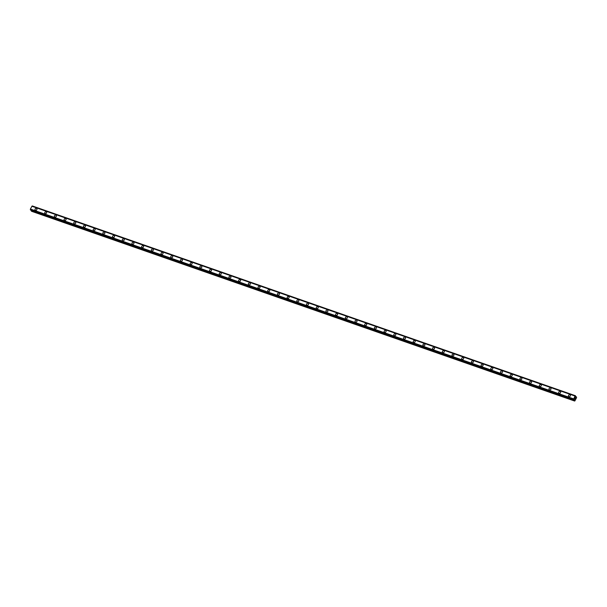 <?xml version="1.0" encoding="UTF-8"?>
<svg xmlns="http://www.w3.org/2000/svg" width="607" height="607" viewBox="0 0 607 607"><rect width="100%" height="100%" fill="white"/><g stroke="black" fill="none" stroke-linecap="round" stroke-linejoin="round"><path stroke-width="0.91" d="M35.153 210.03A1.077 0.903 140 0 1 36.807 208.641A1.077 0.903 140 0 1 35.153 210.03A1.077 0.903 140 0 1 36.807 208.641M44.857 213.414A1.077 0.903 140 0 1 46.504 212.033A1.077 0.903 140 0 1 44.857 213.414A1.077 0.903 140 0 1 46.504 212.033M54.554 216.805A1.077 0.903 140 0 1 56.208 215.417A1.077 0.903 140 0 1 54.554 216.805A1.077 0.903 140 0 1 56.208 215.417M64.251 220.197A1.077 0.903 140 0 1 65.905 218.808A1.077 0.903 140 0 1 64.251 220.197A1.077 0.903 140 0 1 65.905 218.808M73.948 223.581A1.077 0.903 140 0 1 75.602 222.2A1.077 0.903 140 0 1 73.948 223.581A1.077 0.903 140 0 1 75.602 222.192M83.645 226.972A1.077 0.903 140 0 1 85.299 225.584A1.077 0.903 140 0 1 83.645 226.972A1.077 0.903 140 0 1 85.299 225.584M93.349 230.364A1.077 0.903 140 0 1 94.996 228.976A1.077 0.903 140 0 1 93.349 230.364A1.077 0.903 140 0 1 94.996 228.976M103.046 233.748A1.077 0.903 140 0 1 104.7 232.367A1.077 0.903 140 0 1 103.046 233.748A1.077 0.903 140 0 1 104.7 232.36M112.743 237.14A1.077 0.903 140 0 1 114.397 235.751A1.077 0.903 140 0 1 112.743 237.14A1.077 0.903 140 0 1 114.397 235.751M122.439 240.524A1.077 0.903 140 0 1 124.094 239.143A1.077 0.903 140 0 1 122.439 240.524A1.077 0.903 140 0 1 124.094 239.143M132.136 243.915A1.077 0.903 140 0 1 133.79 242.527A1.077 0.903 140 0 1 132.136 243.915A1.077 0.903 140 0 1 133.79 242.527M141.841 247.307A1.077 0.903 140 0 1 143.487 245.918A1.077 0.903 140 0 1 141.841 247.307A1.077 0.903 140 0 1 143.487 245.918M151.538 250.691A1.077 0.903 140 0 1 153.192 249.31A1.077 0.903 140 0 1 151.538 250.691A1.077 0.903 140 0 1 153.192 249.31M161.234 254.083A1.077 0.903 140 0 1 162.888 252.694A1.077 0.903 140 0 1 161.234 254.083A1.077 0.903 140 0 1 162.888 252.694M170.931 257.474A1.077 0.903 140 0 1 172.585 256.086A1.077 0.903 140 0 1 170.931 257.474A1.077 0.903 140 0 1 172.585 256.086M180.628 260.858A1.077 0.903 140 0 1 182.282 259.477A1.077 0.903 140 0 1 180.628 260.858A1.077 0.903 140 0 1 182.282 259.477M190.332 264.25A1.077 0.903 140 0 1 191.979 262.861A1.077 0.903 140 0 1 190.332 264.25A1.077 0.903 140 0 1 191.979 262.861M200.029 267.641A1.077 0.903 140 0 1 201.683 266.253A1.077 0.903 140 0 1 200.029 267.641A1.077 0.903 140 0 1 201.683 266.253M209.726 271.026A1.077 0.903 140 0 1 211.38 269.637A1.077 0.903 140 0 1 209.726 271.026A1.077 0.903 140 0 1 211.38 269.645M219.423 274.417A1.077 0.903 140 0 1 221.077 273.029A1.077 0.903 140 0 1 219.423 274.417A1.077 0.903 140 0 1 221.077 273.029M229.127 277.809A1.077 0.903 140 0 1 230.774 276.42A1.077 0.903 140 0 1 229.12 277.809A1.077 0.903 140 0 1 230.774 276.42M238.824 281.193A1.077 0.903 140 0 1 240.471 279.804A1.077 0.903 140 0 1 238.824 281.193A1.077 0.903 140 0 1 240.478 279.812M248.521 284.584A1.077 0.903 140 0 1 250.175 283.196A1.077 0.903 140 0 1 248.521 284.584A1.077 0.903 140 0 1 250.175 283.196M258.218 287.968A1.077 0.903 140 0 1 259.872 286.587A1.077 0.903 140 0 1 258.218 287.968A1.077 0.903 140 0 1 259.872 286.587M267.915 291.36A1.077 0.903 140 0 1 269.569 289.971A1.077 0.903 140 0 1 267.915 291.36A1.077 0.903 140 0 1 269.569 289.971M277.611 294.752A1.077 0.903 140 0 1 279.266 293.363A1.077 0.903 140 0 1 277.611 294.752A1.077 0.903 140 0 1 279.266 293.363M287.316 298.136A1.077 0.903 140 0 1 288.97 296.755A1.077 0.903 140 0 1 287.316 298.136A1.077 0.903 140 0 1 288.962 296.755M297.013 301.527A1.077 0.903 140 0 1 298.667 300.139A1.077 0.903 140 0 1 297.013 301.527A1.077 0.903 140 0 1 298.667 300.139M306.71 304.919A1.077 0.903 140 0 1 308.364 303.53A1.077 0.903 140 0 1 306.71 304.919A1.077 0.903 140 0 1 308.364 303.53M316.406 308.303A1.077 0.903 140 0 1 318.06 306.922A1.077 0.903 140 0 1 316.406 308.303A1.077 0.903 140 0 1 318.06 306.922M326.103 311.695A1.077 0.903 140 0 1 327.757 310.306A1.077 0.903 140 0 1 326.103 311.695A1.077 0.903 140 0 1 327.757 310.306M335.808 315.086A1.077 0.903 140 0 1 337.462 313.698A1.077 0.903 140 0 1 335.808 315.086A1.077 0.903 140 0 1 337.454 313.698M345.504 318.47A1.077 0.903 140 0 1 347.158 317.089A1.077 0.903 140 0 1 345.504 318.47A1.077 0.903 140 0 1 347.158 317.082M355.201 321.862A1.077 0.903 140 0 1 356.855 320.473A1.077 0.903 140 0 1 355.201 321.862A1.077 0.903 140 0 1 356.855 320.473M364.898 325.253A1.077 0.903 140 0 1 366.552 323.865A1.077 0.903 140 0 1 364.898 325.253A1.077 0.903 140 0 1 366.552 323.865M374.595 328.637A1.077 0.903 140 0 1 376.249 327.256A1.077 0.903 140 0 1 374.595 328.637A1.077 0.903 140 0 1 376.249 327.249M384.299 332.029A1.077 0.903 140 0 1 385.953 330.64A1.077 0.903 140 0 1 384.299 332.029A1.077 0.903 140 0 1 385.946 330.64M393.996 335.413A1.077 0.903 140 0 1 395.65 334.032A1.077 0.903 140 0 1 393.996 335.413A1.077 0.903 140 0 1 395.65 334.032M403.693 338.805A1.077 0.903 140 0 1 405.347 337.416A1.077 0.903 140 0 1 403.693 338.805A1.077 0.903 140 0 1 405.347 337.416M413.39 342.196A1.077 0.903 140 0 1 415.044 340.808A1.077 0.903 140 0 1 413.39 342.196A1.077 0.903 140 0 1 415.044 340.808M424.399 343.964A1.077 0.903 140 0 1 423.436 345.823A1.077 0.903 140 0 1 424.399 343.964M423.094 345.58A1.077 0.903 140 0 1 424.741 344.199M432.791 348.972A1.077 0.903 140 0 1 434.437 347.583A1.077 0.903 140 0 1 432.791 348.972A1.077 0.903 140 0 1 434.445 347.583M442.488 352.363A1.077 0.903 140 0 1 444.142 350.975A1.077 0.903 140 0 1 442.488 352.363A1.077 0.903 140 0 1 444.142 350.975M453.49 354.131A1.077 0.903 140 0 1 452.534 355.983A1.077 0.903 140 0 1 453.49 354.131M452.185 355.748A1.077 0.903 140 0 1 453.839 354.367M461.881 359.139A1.077 0.903 140 0 1 463.536 357.751A1.077 0.903 140 0 1 461.881 359.139A1.077 0.903 140 0 1 463.536 357.751M471.586 362.531A1.077 0.903 140 0 1 473.232 361.142A1.077 0.903 140 0 1 471.586 362.531A1.077 0.903 140 0 1 473.232 361.142M481.283 365.915A1.077 0.903 140 0 1 482.937 364.534A1.077 0.903 140 0 1 481.283 365.915A1.077 0.903 140 0 1 482.929 364.526M490.98 369.306A1.077 0.903 140 0 1 492.634 367.918A1.077 0.903 140 0 1 490.98 369.306A1.077 0.903 140 0 1 492.634 367.918M500.676 372.698A1.077 0.903 140 0 1 502.33 371.309A1.077 0.903 140 0 1 500.676 372.698A1.077 0.903 140 0 1 502.33 371.309M511.686 374.458A1.077 0.903 140 0 1 510.722 376.317A1.077 0.903 140 0 1 511.686 374.458M510.373 376.082A1.077 0.903 140 0 1 512.027 374.694M520.078 379.474A1.077 0.903 140 0 1 521.724 378.085A1.077 0.903 140 0 1 520.078 379.474A1.077 0.903 140 0 1 521.724 378.085M529.774 382.858A1.077 0.903 140 0 1 531.428 381.477A1.077 0.903 140 0 1 529.774 382.858A1.077 0.903 140 0 1 531.421 381.477M539.471 386.249A1.077 0.903 140 0 1 541.125 384.861A1.077 0.903 140 0 1 539.471 386.249A1.077 0.903 140 0 1 541.125 384.861M549.168 389.641A1.077 0.903 140 0 1 550.822 388.252A1.077 0.903 140 0 1 549.168 389.641A1.077 0.903 140 0 1 550.822 388.252M558.865 393.025A1.077 0.903 140 0 1 560.519 391.644A1.077 0.903 140 0 1 558.865 393.025A1.077 0.903 140 0 1 560.519 391.644M568.569 396.417A1.077 0.903 140 0 1 570.216 395.028A1.077 0.903 140 0 1 568.569 396.417A1.077 0.903 140 0 1 570.216 395.028M574.859 399.042L574.783 398.268M575.011 398.063L575.208 397.615M575.246 398.245L575.451 397.843L575.239 398.245M575.208 398.367L575.216 397.699M575.535 396.47L575.466 395.741L574.966 396.014L573.471 399.641L574.139 399.467L574.882 400.901L576.62 397.532L576.354 396.796L575.535 396.5L575.717 397.016M575.808 397.046L576.331 396.781M31.974 206.175L575.095 395.946L31.989 206.168L30.411 209.043L30.471 209.984L573.562 399.755L30.471 209.984M30.396 209.248L573.501 399.027L30.396 209.233M31.253 210.257L31.534 211.259L574.647 401.037M575.451 395.741L32.027 206.183M575.413 395.764L32.308 205.985M575.383 395.794L32.277 206.016M574.966 396.014L31.86 206.236M573.516 398.822L30.411 209.043M573.471 399.489L30.365 209.711M573.463 399.543L30.35 209.764M576.301 396.781L575.535 396.508L576.278 396.788M575.436 395.749L32.33 205.97M573.456 399.581L30.35 209.802M573.471 399.641L30.365 209.863M574.351 399.717L573.865 399.543M574.374 399.823L573.752 399.603M574.321 400.574L31.215 210.796M574.343 400.681L31.238 210.902M575.466 395.741L32.353 205.963"/></g></svg>
